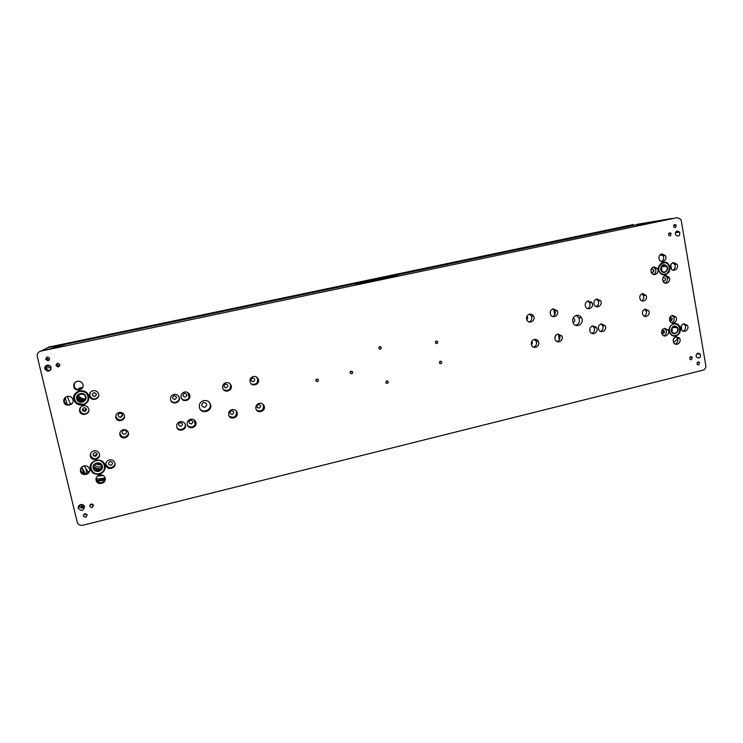 <?xml version="1.0" encoding="UTF-8"?>
<svg xmlns="http://www.w3.org/2000/svg" width="743" height="743" viewBox="0 0 743 743"><rect width="100%" height="100%" fill="white"/><g stroke="black" fill="none" stroke-linecap="round" stroke-linejoin="round"><path stroke-width="1.11" d="M47.218 365.194C45.304 365.807 44.496 367.061 44.794 368.955C47.933 372.289 50.032 371.779 51.091 367.432C50.431 365.714 49.14 364.962 47.218 365.194M80.708 504.553C78.842 505.212 78.043 506.466 78.331 508.305C81.386 511.472 83.439 510.915 84.488 506.633C83.848 504.961 82.584 504.274 80.708 504.553M440.302 361.144L439.382 363.076C440.887 364.237 441.667 363.838 441.741 361.869L440.302 361.144M436.308 340.981L435.389 342.913C436.903 344.083 437.692 343.684 437.757 341.706L436.308 340.981M379.747 346.544L378.791 348.467C380.305 349.702 381.131 349.321 381.252 347.325L379.747 346.544M596.805 298.965C594.131 300.07 593.313 302.057 594.354 304.936C596.601 309.422 603.214 305.048 600.65 300.776L596.805 298.965M553.182 308.809C550.498 309.896 549.653 311.884 550.637 314.753C552.838 319.351 559.693 315.106 557.176 310.732L553.182 308.809M534.273 339.449C531.589 340.545 530.725 342.514 531.682 345.365C533.818 349.99 540.793 345.829 538.322 341.409C537.393 339.802 536.037 339.152 534.273 339.449M180.122 421.68C177.373 422.656 176.267 424.532 176.815 427.309C178.339 432.705 187.301 429.779 185.351 424.532C184.385 422.265 182.639 421.318 180.122 421.68M184.44 392.044C181.673 393.01 180.577 394.886 181.143 397.691C182.704 403.105 191.648 400.161 189.66 394.904C188.685 392.648 186.948 391.7 184.44 392.044M259.168 403.328C256.428 404.322 255.369 406.226 256.01 409.031C257.7 414.269 266.217 411.046 264.127 405.975C263.152 403.858 261.499 402.975 259.168 403.328M226.021 382.664C223.262 383.639 222.185 385.533 222.807 388.348C224.451 393.669 233.153 390.577 231.092 385.413C230.116 383.23 228.426 382.32 226.021 382.664M665.44 275.477C662.784 276.61 662.022 278.616 663.127 281.495C665.468 285.804 671.691 281.226 669.062 277.139L665.44 275.477M661.725 253.865C659.06 254.988 658.289 257.004 659.422 259.911C661.781 264.239 668.003 259.641 665.347 255.536L661.725 253.865M673.307 262.53C670.65 263.672 669.889 265.678 671.022 268.567C673.381 272.867 679.548 268.251 676.901 264.183L673.307 262.53M653.812 266.839C651.147 267.972 650.376 269.978 651.481 272.867C653.821 277.213 660.1 272.653 657.471 268.529L653.812 266.839M672.304 315.348C669.675 316.49 668.904 318.478 669.982 321.32C672.266 325.601 678.489 321.05 675.916 316.992L672.304 315.348M675.972 336.672C673.362 337.824 672.582 339.811 673.65 342.625C675.907 346.897 682.13 342.356 679.585 338.306L675.972 336.672M683.774 323.734C681.155 324.886 680.393 326.874 681.47 329.706C683.755 333.96 689.922 329.39 687.359 325.36L683.774 323.734M664.456 328.313C661.837 329.465 661.056 331.443 662.115 334.276C664.372 338.576 670.65 334.053 668.096 329.976L664.456 328.313M93.85 450.825C91.092 451.772 89.931 453.62 90.377 456.369C91.695 461.923 101.141 459.313 99.367 453.889C98.41 451.465 96.571 450.444 93.85 450.825M99.581 474.926C96.822 475.882 95.661 477.73 96.107 480.461C97.426 485.987 106.834 483.34 105.069 477.944C104.122 475.529 102.293 474.517 99.581 474.926M83.987 465.907C81.228 466.855 80.058 468.703 80.485 471.433C81.776 476.997 91.278 474.415 89.532 468.991C88.584 466.539 86.736 465.508 83.987 465.907M109.379 459.889C106.62 460.846 105.469 462.694 105.933 465.434C107.28 470.96 116.632 468.276 114.84 462.898C113.883 460.502 112.063 459.499 109.379 459.889M705.794 365.565C705.971 367.896 705.061 369.429 703.045 370.163L82.798 525.273C80.021 525.7 78.173 524.688 77.235 522.218L37.271 356.501C36.909 353.752 38.107 351.941 40.884 351.077L677.161 217.653L680.727 219.296L681.285 220.792L705.794 365.565M82.965 404.954C87.498 403.449 89.374 400.44 88.612 395.935C86.429 386.908 71.059 390.902 73.919 399.799C75.48 403.83 78.498 405.548 82.965 404.954M665.319 274.78C669.638 272.932 670.873 269.663 669.034 264.991C665.254 258.044 655.187 265.409 659.431 272.049C660.889 274.288 662.858 275.198 665.319 274.78M675.851 335.994C680.096 334.118 681.34 330.895 679.576 326.316C675.916 319.434 665.858 326.744 669.972 333.319C671.412 335.557 673.372 336.449 675.851 335.994M99.395 474.145C103.871 472.585 105.738 469.585 104.995 465.146C102.85 456.248 87.646 460.428 90.451 469.186C91.993 473.152 94.974 474.805 99.395 474.145M93.051 390.697C90.256 391.626 89.095 393.474 89.569 396.26C90.943 401.861 100.407 399.288 98.568 393.827C97.602 391.394 95.763 390.344 93.051 390.697M67.372 396.372C64.576 397.291 63.396 399.13 63.842 401.907C65.161 407.554 74.755 405.084 72.981 399.567C72.015 397.078 70.148 396.01 67.372 396.372M77.337 381.28C74.541 382.199 73.371 384.047 73.826 386.834C75.182 392.471 84.73 389.973 82.919 384.465C81.944 381.995 80.086 380.936 77.337 381.28M83.151 405.743C80.365 406.672 79.195 408.52 79.65 411.288C80.987 416.897 90.497 414.362 88.705 408.882C87.739 406.43 85.891 405.381 83.151 405.743M231.992 409.634C229.243 410.628 228.175 412.514 228.788 415.309C230.414 420.603 239.088 417.482 237.045 412.346C236.079 410.182 234.389 409.282 231.992 409.634M173.927 394.422C171.159 395.378 170.045 397.254 170.602 400.059C172.144 405.483 181.143 402.585 179.174 397.31C178.199 395.035 176.453 394.069 173.927 394.422M253.307 376.497C250.549 377.481 249.499 379.385 250.15 382.208C251.849 387.484 260.403 384.28 258.295 379.181C257.31 377.054 255.648 376.162 253.307 376.497M190.598 419.247C187.84 420.222 186.744 422.098 187.31 424.885C188.852 430.262 197.759 427.299 195.79 422.07C194.815 419.823 193.087 418.885 190.598 419.247M529.536 314.15C526.833 315.227 525.97 317.205 526.936 320.084C529.109 324.728 536.093 320.567 533.595 316.128C532.657 314.521 531.301 313.862 529.536 314.15M557.835 333.978C555.16 335.074 554.315 337.053 555.29 339.904C557.454 344.473 564.299 340.238 561.81 335.882L557.835 333.978M601.282 323.892C598.635 325.007 597.809 326.985 598.83 329.836C601.05 334.304 607.653 329.938 605.127 325.694L601.282 323.892M592.673 325.889C590.007 327.004 589.19 328.982 590.193 331.833C592.403 336.319 599.062 331.982 596.536 327.709L592.673 325.889M588.159 300.915C585.484 302.02 584.657 304.008 585.688 306.887C587.927 311.391 594.586 307.045 592.032 302.754L588.159 300.915M386.741 380.825L385.784 382.738C387.289 383.964 388.106 383.583 388.236 381.586L386.741 380.825M351.123 371.091L350.148 373.005C351.671 374.268 352.507 373.896 352.665 371.89L351.123 371.091M316.871 378.958L315.877 380.862C317.391 382.162 318.255 381.809 318.45 379.784L316.871 378.958M203.758 400.616C200.173 401.879 198.752 404.331 199.514 407.963C201.576 414.947 213.065 411.018 210.445 404.248C209.173 401.369 206.944 400.152 203.758 400.616M576.457 315.394C572.983 316.824 571.896 319.397 573.206 323.121C576.076 329.019 584.834 323.419 581.546 317.809C580.339 315.831 578.648 315.023 576.457 315.394M642.454 293.68C639.927 294.748 639.184 296.643 640.206 299.373C642.389 303.515 648.435 299.243 645.973 295.305L642.454 293.68M645.147 309.097C642.639 310.175 641.887 312.069 642.899 314.781C645.063 318.914 651.1 314.651 648.658 310.723L645.147 309.097M123.171 429.695C120.542 430.606 119.456 432.37 119.92 434.989C121.248 440.227 130.071 437.655 128.316 432.556C127.406 430.29 125.688 429.343 123.171 429.695M119.14 412.467C116.502 413.368 115.416 415.133 115.88 417.77C117.227 423.027 126.069 420.473 124.304 415.346C123.384 413.08 121.666 412.124 119.14 412.467M698.643 365.073L699.6 362.584C697.788 361.479 696.971 362.082 697.148 364.414L698.643 365.073M691.361 359.816L692.318 357.327C690.498 356.203 689.68 356.816 689.857 359.148L691.361 359.816M92.048 507.664L93.507 505.342C91.621 503.401 90.358 503.754 89.727 506.392L92.048 507.664M85.724 517.379L87.182 515.066C85.306 513.125 84.033 513.469 83.392 516.106L85.724 517.379M48.128 360.819L49.623 358.488C47.682 356.426 46.391 356.742 45.741 359.426L48.128 360.819M58.4 366.986L59.886 364.655C57.954 362.612 56.663 362.928 56.022 365.602L58.4 366.986M670.223 236.051L671.18 233.497C669.294 232.355 668.477 232.977 668.719 235.355L670.223 236.051M675.294 227.757L676.241 225.194C674.347 224.061 673.529 224.683 673.79 227.061L675.294 227.757M677.272 230.943C675.443 231.714 674.932 233.098 675.731 235.076C678.786 236.915 680.105 235.912 679.696 232.067L677.272 230.943M698.021 353.074C696.256 353.863 695.745 355.21 696.47 357.114C699.414 358.915 700.742 357.922 700.435 354.151L698.021 353.074M46.679 365.352L45.964 368.138C46.818 370.135 48.323 370.803 50.478 370.135M79.018 505.565L79.074 505.825C80.402 508.249 82.213 508.584 84.535 506.828M596.192 306.608C598.524 305.317 599.183 303.376 598.171 300.785L596.295 299.123M552.616 316.546C555.123 315.357 555.885 313.397 554.9 310.685L552.876 308.893M533.474 347.111C536.214 346.062 537.105 344.093 536.149 341.195L534.31 339.44M176.685 426.816C178.413 431.794 186.725 429.036 185.156 424.03M180.902 397.124C182.453 402.502 191.341 399.585 189.363 394.357L189.224 393.985M256.772 410.331C261.36 411.836 263.57 410.182 263.412 405.362L262.502 403.913M223.504 389.601C228.212 391.533 230.571 389.973 230.562 384.92L229.671 383.453M665.069 283.092C667.344 281.755 667.938 279.805 666.861 277.241L664.892 275.653M661.511 261.555C663.694 260.171 664.242 258.23 663.155 255.731L661.038 254.097M673 270.164C675.201 268.79 675.759 266.848 674.672 264.341L672.656 262.753M653.534 274.511C655.79 273.173 656.385 271.223 655.307 268.669L653.218 267.034M671.653 322.815C674.087 321.561 674.765 319.601 673.687 316.927L671.988 315.431M675.183 344.055C677.69 342.848 678.405 340.888 677.347 338.158L675.786 336.728M679.121 325.638L678.87 326.279M683.049 331.146C685.483 329.892 686.16 327.932 685.092 325.267L683.486 323.818M663.74 335.762C666.248 334.554 666.963 332.585 665.904 329.864L664.251 328.369M90.572 453.536L90.609 455.635C93.404 459.741 96.358 459.787 99.46 455.775M96.209 477.879L96.321 479.606C99.228 483.758 102.19 483.721 105.209 479.495M80.755 468.48L80.773 470.625C83.467 474.703 86.411 474.805 89.606 470.932M105.961 463.01L106.091 464.663C109.128 468.842 112.091 468.74 114.998 464.338M677.161 230.971L677.393 232.364M697.909 353.101L698.048 353.937M671.811 218.498L636.835 224.349L671.811 218.498M40.884 351.077L48.072 347.548L56.728 345.736L51.323 348.551L40.373 351.216L677.161 217.653M87.832 401.331L88.259 400.709M75.275 393.465L74.904 394.124M665.793 266.449L665.245 265.26M672.434 335.632L672.982 335.418M676.353 327.598L675.991 326.641M673.706 324.087L673.195 323.818M103.779 470.3L105.209 467.765M90.748 464.672L90.785 467.533M90.079 392.759L89.81 395.815C92.327 399.78 95.215 400.031 98.466 396.548M64.836 397.839L64.204 401.424C66.322 405.195 69.108 405.687 72.545 402.901M74.82 382.719L74.142 386.425C76.288 390.177 79.055 390.66 82.464 387.874M80.216 407.74L79.938 410.768C82.371 414.715 85.25 415.003 88.566 411.641M229.197 416.164C233.934 418.411 236.358 416.925 236.478 411.706L235.94 410.665M170.509 399.706C172.283 404.861 180.855 401.842 178.952 396.753L179.174 397.31M251.301 383.917C255.787 385.06 257.886 383.323 257.598 378.726L256.251 376.877M187.255 424.708C189.354 429.463 197.313 426.203 195.465 421.365L195.437 421.281M528.979 321.933C531.589 320.8 532.406 318.84 531.44 316.044L529.35 314.196M557.036 341.594C559.674 340.48 560.501 338.511 559.516 335.697L557.733 334.006M600.474 331.415C602.917 330.189 603.632 328.239 602.629 325.564L600.948 323.985M591.865 333.44C594.344 332.232 595.078 330.273 594.075 327.579L592.375 325.973M587.555 308.577C589.923 307.305 590.601 305.364 589.589 302.754L587.685 301.054M350.046 372.512L350.352 371.584M315.803 380.63L316.472 379.116M199.737 408.529C203.006 413.99 212.312 409.458 209.972 403.56L209.517 402.576M575.723 325.388C579.094 323.902 580.125 321.338 578.816 317.716L576.224 315.45M641.711 300.785C643.735 299.475 644.255 297.655 643.271 295.342L641.748 293.931M644.302 316.146C646.382 314.856 646.93 313.035 645.955 310.676L644.534 309.311M119.883 432.835L120.041 434.191C123.069 438.194 125.883 438.026 128.483 433.671M115.899 415.421L116.029 417.074C118.973 421.058 121.787 420.937 124.471 416.721M90.516 504.367L93.302 504.887M84.293 514.026L86.95 514.555M47.255 357.095L46.893 358.72L49.298 360.086M57.313 363.336L57.053 364.832L59.663 366.113M670.093 232.782L669.731 233.692M690.749 356.668L691.25 357.216M119.837 413.024C117.264 415.133 117.598 416.582 120.849 417.371C123.422 415.263 123.087 413.814 119.837 413.024M123.812 430.039C121.248 432.157 121.583 433.606 124.824 434.367C127.387 432.259 127.053 430.81 123.812 430.039M572.974 322.629L573.104 322.601C575.37 321.106 575.407 319.555 573.206 317.967M203.666 402.39C200.749 404.824 201.121 406.495 204.789 407.405C207.715 404.981 207.334 403.31 203.666 402.39M77.885 381.196L76.12 381.726M65.152 397.514L67.195 404.498M667.418 279.015L668.979 277.009M671.375 269.068L670.818 264.638M663.1 255.638L659.97 254.858M673.557 342.467L679.148 337.712M681.702 330.05L681.34 325.787M97.027 481.037L101.893 480.563L105.218 479.402M85.529 473.83L81.665 467.217L83.95 473.69M225.528 384.02C223.355 385.821 223.634 387.075 226.355 387.772C228.528 385.97 228.25 384.716 225.528 384.02M258.285 404.424C256.14 406.226 256.419 407.47 259.093 408.139C261.23 406.347 260.96 405.102 258.285 404.424M231.435 410.665C229.271 412.486 229.541 413.73 232.262 414.408C234.416 412.588 234.147 411.343 231.435 410.665M174.057 395.647C171.837 397.486 172.125 398.75 174.921 399.446C177.14 397.616 176.853 396.344 174.057 395.647M252.49 377.918C250.345 379.719 250.614 380.964 253.307 381.661C255.453 379.868 255.183 378.624 252.49 377.918M190.524 420.176C188.323 422.005 188.611 423.269 191.378 423.937C193.579 422.108 193.291 420.854 190.524 420.176M184.45 393.298C182.239 395.127 182.527 396.39 185.304 397.087C187.515 395.267 187.227 394.004 184.45 393.298M180.177 422.581C177.967 424.42 178.255 425.674 181.041 426.352C183.252 424.513 182.964 423.259 180.177 422.581M526.722 319.564C527.967 318.533 528.022 317.475 526.871 316.369M531.375 344.576C532.592 343.647 532.703 342.607 531.719 341.483M554.947 338.984L555.197 336.217M550.368 314.103L550.461 311.215M595.645 326.614L595.422 327.654M598.375 328.48L598.496 326.679M589.766 330.589L589.914 328.536M585.308 305.902L585.345 303.701M591.298 301.797L590.973 302.754M593.945 303.85L593.973 301.872M662.756 280.64L664.205 281.142C666.007 279.544 665.812 278.393 663.61 277.696L662.7 278.3M651.1 271.975L652.633 272.57C654.444 270.972 654.239 269.811 652.029 269.105L651.007 269.858M669.564 320.279L671.04 320.8C672.833 319.193 672.629 318.05 670.446 317.382L669.675 317.828M661.679 333.105L663.23 333.718C665.022 332.102 664.827 330.969 662.635 330.301L661.837 330.774M95.55 456.341C97.862 454.437 97.556 453.156 94.64 452.478C92.327 454.382 92.634 455.673 95.55 456.341M110.986 465.332C113.28 463.437 112.973 462.155 110.085 461.487C107.791 463.391 108.097 464.672 110.986 465.332M94.76 396.558C97.073 394.682 96.766 393.381 93.841 392.657C91.528 394.542 91.835 395.843 94.76 396.558M84.916 411.529C87.237 409.644 86.922 408.344 83.987 407.628C81.665 409.523 81.971 410.823 84.916 411.529M633.482 224.535L48.676 347.139M47.598 347.678L50.227 346.498M633.185 224.581L49.196 347M85.974 469.52L86.931 473.514M120.18 417.427L122.623 414.77M195.168 424.708L194.072 419.851M189.075 397.719L187.933 392.675M559.368 339.848L558.355 334.359M554.761 314.865L553.739 309.348M56.728 345.736L56.979 346.201M46.261 368.862L46.233 368.203M92.485 504.181L92.234 505.259M82.947 507.85L83.996 505.639M79.362 506.512L79.845 504.896M636.296 224.832L636.835 224.349M656.886 221.609L636.426 224.804M57.285 346.052L53.338 348.123M651.592 222.714L656.05 221.786M636.64 224.925L639.862 224.423L636.64 224.925M54.443 347.891L60.35 346.656M64.177 344.891L56.375 346.526L64.177 344.891M692.114 357.049L690.953 356.928M79.566 505.073L79.222 506.234M50.561 367.283L51.016 369.197M48.676 365.203L48.88 365.974M78.349 508.231L78.238 507.757M643.605 293.634L643.902 295.333M675.173 333.245L673.186 332.994C667.446 329.344 677.105 322.313 677.746 329.678C677.644 331.527 676.789 332.715 675.173 333.245M674.207 333.7L675.043 333.607C676.827 333.031 677.783 331.712 677.885 329.651C677.7 327.496 676.641 326.261 674.709 325.926M671.143 330.644C671.923 325.871 674.059 324.877 677.551 327.654C680.105 331.703 673.882 336.245 671.616 331.972L671.143 330.644M672.034 331.954L672.331 327.431M675.368 333.189L673.827 333.236M673.604 324.106C666.917 325.443 668.969 337.359 675.573 335.52C682.232 334.174 680.207 322.304 673.604 324.106M671.774 320.391L669.731 317.781M676.409 323.744L676.604 324.375M675.889 335.437L675.619 336.04M675.127 337.006L673.195 339.737M663.694 330.459L662.115 333.533M664.651 272.022L662.747 271.789C656.747 268.13 666.582 260.904 667.233 268.483C667.13 270.341 666.267 271.52 664.651 272.022M664.093 272.477L664.511 272.412C666.313 271.864 667.27 270.554 667.39 268.492C667.149 266.087 665.932 264.796 663.75 264.638M660.573 269.319C661.335 264.545 663.48 263.561 667.01 266.365C669.647 270.461 663.425 275.04 661.075 270.721L660.573 269.319M661.79 271.074L661.586 266.338M664.92 271.947L663.833 272.087M669.257 267.396C666.685 255.991 652.447 268.567 661.864 273.944C666.118 275.077 668.616 273.238 669.35 268.437L669.257 267.396M663.248 274.817C667.01 274.724 669.099 272.597 669.508 268.437L669.406 267.331C668.431 263.672 666.23 262.028 662.793 262.39L662.7 262.418M653.626 269.793L653.051 272.412M661.827 271.111L661.614 266.291M98.68 470.988L95.011 470.189C88.696 463.976 103.871 459.778 101.698 468.331L98.68 470.988M93.293 466.01L94.733 470.458L98.8 471.341L102.293 467.932M93.228 468.201C91.714 462.833 100.955 460.456 102.237 465.87C104.001 471.266 94.584 473.895 93.265 468.359L93.228 468.201M93.72 466.186L93.794 466.502C95.801 470.078 98.475 470.551 101.828 467.914M100.454 470.096L97.017 471.062M96.228 460.669C87.423 462.471 90.627 475.929 99.293 473.56C108.051 471.749 104.893 458.347 96.228 460.669M95.958 479.114L105.116 478.12M105.227 479.179L96.636 480.424M84.052 473.709L83.597 473.105M101.512 465.285L95.29 463.957M101.921 466.706C99.107 467.505 96.544 466.957 94.231 465.062M92.569 462.796L92.355 462.285M84.21 465.861L88.584 472.455M97.352 476.133L103.333 475.576M93.804 455.998L97.157 454.094M105.181 466.019L104.698 466.511M101.364 468.406C98.643 469.13 96.144 468.601 93.887 466.808M91.826 463.762L91.63 463.121M101.048 464.589L96.051 463.521M100.24 463.855L97.138 463.195M82.241 401.777L78.637 400.988C71.96 394.579 87.646 390.465 85.259 399.242L82.241 401.777M77.374 395.415C76.157 397.626 76.483 399.585 78.359 401.294L82.371 402.167L85.454 399.929M76.724 398.87C75.192 393.428 84.526 391.171 85.835 396.651C87.637 402.139 78.117 404.656 76.77 399.037L76.724 398.87M84.488 400.486C81.182 400.375 78.795 399.047 77.337 396.493L77.486 397.942C78.925 401.034 81.256 401.879 84.498 400.477M82.863 404.387C85.278 403.774 86.959 402.362 87.897 400.152C88.742 394.05 85.937 391.115 79.473 391.366C73.761 394.31 72.879 398.211 76.835 403.077L82.863 404.387M84.2 391.171L79.677 390.827C73.278 393.836 72.238 398.016 76.566 403.375L82.993 404.777C85.566 404.127 87.358 402.622 88.361 400.263C89.392 397.096 88.621 394.412 86.039 392.202M83.95 400.979C80.857 400.811 78.582 399.548 77.142 397.189M85.148 399.511C81.776 399.437 79.362 398.09 77.913 395.471M85.334 399.037C82.055 398.935 79.696 397.616 78.256 395.081M67.232 396.409L70.594 404.378M82.408 410.062L86.541 409.69M77.467 389.583L79.826 387.995L82.742 387.307M48.091 347.548L46.057 348.541M81.303 507.896L81.219 504.469L82.408 507.952M83.875 505.5L81.711 506.466L81.34 507.906M85.761 513.766L85.491 514.825M645.63 223.364L644.989 223.067M636.482 224.795L57.276 346.052M355.303 284.829L397.468 275.987M396.26 276.108L395.694 276.359M45.964 368.138L44.794 368.955M79.074 505.825L78.331 508.305M439.698 361.46L441.741 361.869M435.593 341.418L437.757 341.706M379.079 346.916L381.252 347.325M598.171 300.785L600.65 300.776M554.9 310.685L557.176 310.732M536.149 341.195L538.322 341.409M189.363 394.357L189.66 394.904M263.412 405.362L264.127 405.975M230.562 384.92L231.092 385.413M666.861 277.241L669.062 277.139M663.155 255.731L665.347 255.536M674.672 264.341L676.901 264.183M655.307 268.669L657.471 268.529M673.687 316.927L675.916 316.992M677.347 338.158L679.585 338.306M685.092 325.267L687.359 325.36M665.904 329.864L668.096 329.976M90.609 455.635L90.377 456.369M96.321 479.606L96.107 480.461M80.773 470.625L80.485 471.433M106.091 464.663L105.933 465.434M669.034 264.991L668.551 265.028M679.576 326.316L678.842 326.279M90.451 469.186L90.822 467.951M64.204 401.424L63.842 401.907M79.938 410.768L79.65 411.288M236.478 411.706L237.045 412.346M257.598 378.726L258.295 379.181M195.465 421.365L195.79 422.07M531.44 316.044L533.595 316.128M559.516 335.697L561.81 335.882M602.629 325.564L605.127 325.694M594.075 327.579L596.536 327.709M589.589 302.754L592.032 302.754M386.341 380.983L388.236 381.586M350.724 371.259L352.665 371.89M316.685 379.014L318.45 379.784M209.972 403.56L210.445 404.248M578.816 317.716L581.546 317.809M643.271 295.342L645.973 295.305M645.955 310.676L648.658 310.723M120.041 434.191L119.92 434.989M116.029 417.074L115.88 417.77M699.6 362.584L697.389 362.343M692.318 357.327L690.08 357.104M89.727 506.392L90.144 504.692M83.392 516.106L83.848 514.37M45.741 359.426L46.893 358.72M56.022 365.602L57.053 364.832M671.18 233.497L668.561 233.841M676.241 225.194L673.613 225.575M675.48 232.615L679.696 232.067M696.813 353.817L700.435 354.151M55.084 347.204L53.106 347.622M46.874 357.866L48.156 357.104M49.911 365.751L45.973 366.587M51.007 367.191L45.992 368.259M83.522 507.618L84.043 505.714M672.35 327.403L677.096 327.635M661.846 266.718L666.592 266.393M93.794 466.502L93.581 467.254M77.486 397.942L77.133 398.489M87.897 400.152L88.361 400.263"/></g></svg>
